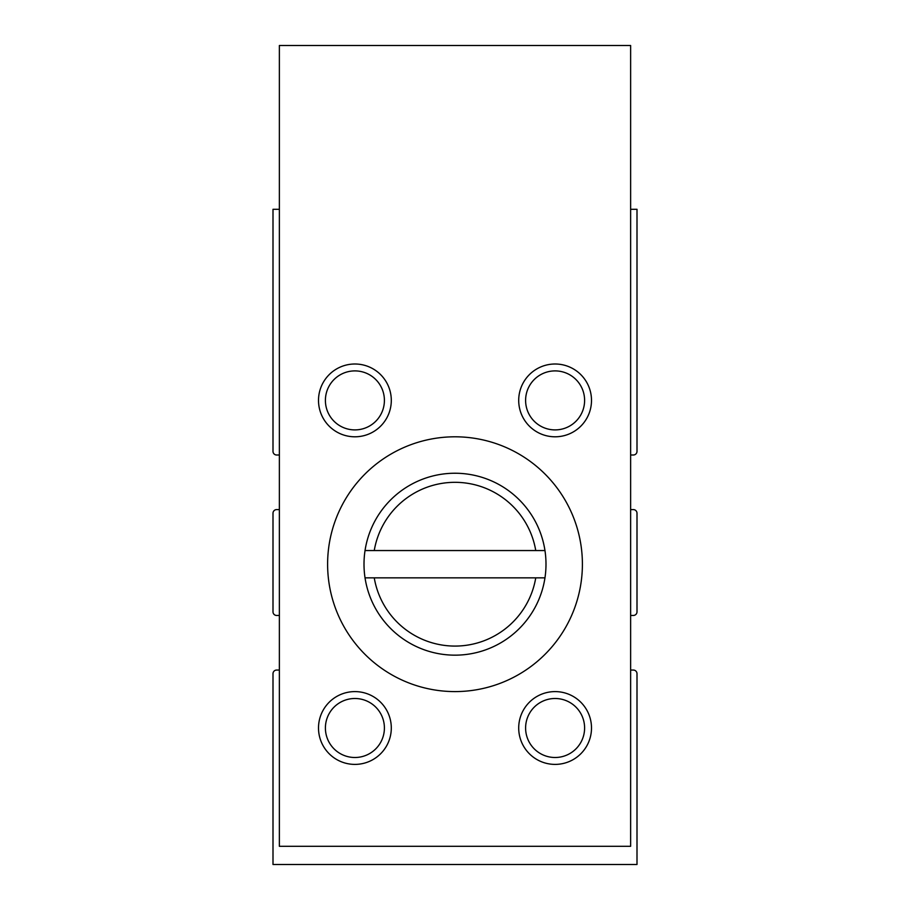 <?xml version="1.0" encoding="UTF-8"?>
<svg xmlns="http://www.w3.org/2000/svg" width="910" height="910" viewBox="0 0 910 910"><rect width="100%" height="100%" fill="white"/><g stroke="black" fill="none" stroke-linecap="round" stroke-linejoin="round"><path stroke-width="1.36" d="M279.37 509.6L276.64 509.6A3.64 3.64 0 0 0 273 513.24L273 611.816A3.64 3.64 0 0 0 276.64 615.456L279.37 615.456M279.37 670.056L276.64 670.056A3.64 3.64 0 0 0 273 673.696L273 864.5L637 864.5L637 673.696A3.64 3.64 0 0 0 633.36 670.056L630.63 670.056M630.63 615.456L633.36 615.456A3.64 3.64 0 0 0 637 611.816L637 513.24A3.64 3.64 0 0 0 633.36 509.6L630.63 509.6M630.63 455L633.36 455A3.64 3.64 0 0 0 637 451.36L637 209.3L630.63 209.3M279.37 209.3L273 209.3L273 451.36A3.64 3.64 0 0 0 276.64 455L279.37 455M374.249 577.85L544.965 577.85A91 91 0 0 0 544.965 550.55L365.035 550.55A91 91 0 0 0 365.035 577.85L374.249 577.85A81.9 81.9 0 0 0 535.751 577.85L544.965 577.85A91 91 0 0 1 365.035 577.85L374.249 577.85M279.37 846.3L630.63 846.3L630.63 45.5L279.37 45.5L279.37 846.3M582.4 564.2A127.4 127.4 0 0 0 391.3 453.874A127.4 127.4 0 0 0 391.3 674.526A127.4 127.4 0 0 0 582.4 564.2M591.5 728A36.4 36.4 0 0 0 536.9 696.48A36.4 36.4 0 0 0 536.9 759.52A36.4 36.4 0 0 0 591.5 728M591.5 400.4A36.4 36.4 0 0 0 536.9 368.88A36.4 36.4 0 0 0 536.9 431.92A36.4 36.4 0 0 0 591.5 400.4M391.3 728A36.4 36.4 0 0 0 336.7 696.48A36.4 36.4 0 0 0 336.7 759.52A36.4 36.4 0 0 0 391.3 728M391.3 400.4A36.4 36.4 0 0 0 336.7 368.88A36.4 36.4 0 0 0 336.7 431.92A36.4 36.4 0 0 0 391.3 400.4M384.407 400.4A29.507 29.507 0 0 0 340.147 374.852A29.507 29.507 0 0 0 340.147 425.948A29.507 29.507 0 0 0 384.407 400.4M384.407 728A29.507 29.507 0 0 0 340.147 702.452A29.507 29.507 0 0 0 340.147 753.548A29.507 29.507 0 0 0 384.407 728M584.607 400.4A29.507 29.507 0 0 0 540.347 374.852A29.507 29.507 0 0 0 540.347 425.948A29.507 29.507 0 0 0 584.607 400.4M584.607 728A29.507 29.507 0 0 0 540.347 702.452A29.507 29.507 0 0 0 540.347 753.548A29.507 29.507 0 0 0 584.607 728M544.965 550.55A91 91 0 0 0 365.035 550.55L374.249 550.55A81.9 81.9 0 0 1 535.751 550.55L544.965 550.55"/></g></svg>
